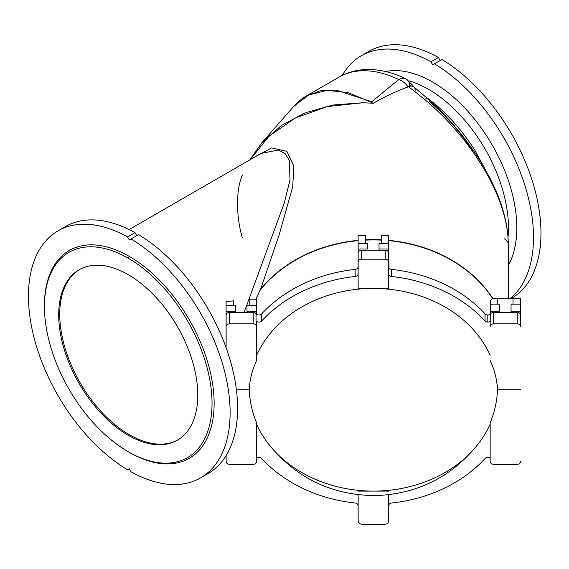 <?xml version="1.0" encoding="UTF-8"?>
<svg xmlns="http://www.w3.org/2000/svg" width="569" height="569" viewBox="0 0 569 569"><rect width="100%" height="100%" fill="white"/><g stroke="black" fill="none" stroke-linecap="round" stroke-linejoin="round"><path stroke-width="0.85" d="M492.754 298.419A134.981 110.215 180 0 0 388.62 240.36A134.981 110.215 -0 0 1 492.754 298.419M381.244 239.841A134.981 110.215 180 0 0 365.511 239.841A134.981 110.215 -0 0 1 381.244 239.841M358.136 240.36A134.981 110.215 180 0 0 260.581 289.322L260.083 290.211A135.002 110.23 -0 0 1 358.136 240.637A135.002 110.23 180 0 0 260.083 290.211L255.808 299.216L256.576 299.906L256.576 314.202L256.576 305.581L246.989 305.581L246.989 311.264L256.576 311.264L246.989 311.264L246.989 305.581L256.576 305.581L256.576 299.906L255.808 299.216L249.201 299.145L249.201 305.581L249.201 299.145L255.808 299.216L260.581 289.337A134.981 110.215 -0 0 1 358.136 240.36M365.511 240.118A135.002 110.23 -0 0 1 381.244 240.118A135.002 110.23 180 0 0 365.511 240.118M388.62 240.637A135.002 110.23 -0 0 1 492.612 298.462L520.393 298.419L520.393 314.166L520.393 311.264L511.047 311.264L511.047 312.395A5.654 4.616 180 0 0 511.047 312.196A5.654 4.616 -0 0 1 511.04 312.395L511.047 311.264L520.393 311.264L520.393 304.166L511.047 304.166L520.393 304.166L520.393 298.419L513.018 298.419L513.018 304.166L513.018 298.419L492.612 298.462A135.002 110.23 180 0 0 388.62 240.637M504.184 238.788A14.261 8.236 180 0 1 508.359 244.613L508.359 298.419L508.359 244.613C507.854 215.359 495.613 183.858 471.644 150.095C457.547 130.714 441.8 113.75 424.403 99.226L408.62 86.723L408.073 86.915C396.707 91.019 385.142 96.46 373.378 103.245L362.745 102.769L327.374 106.567L295.432 117.939L269.101 136.069L250.189 159.661L269.101 136.069L295.432 117.939L327.374 106.567L362.745 102.769L373.378 103.245L347.929 92.527L326.926 90.371L308.455 95.108L293.64 106.481L308.455 95.108L326.926 90.371L347.929 92.527L373.378 103.245C385.142 96.46 396.707 91.019 408.073 86.915A14.261 9.616 -128.5 0 0 398.777 79.553A135.23 78.074 -120 0 0 339.145 77.071A135.23 78.074 60 0 1 398.777 79.553A14.261 8.891 -64.3 0 1 405.797 78.785A14.261 8.891 -64.3 0 1 409.701 85.819L412.013 84.575L408.073 86.915L412.013 84.575L405.797 78.785A14.261 8.891 115.7 0 0 398.777 79.553L371.706 101.751L398.777 79.553A14.261 9.616 51.5 0 1 408.073 86.915L408.62 86.723L424.403 99.226A14.261 5.626 -47.7 0 1 428.613 99.461A14.261 5.626 -47.7 0 1 429.474 101.616C445.392 114.995 459.795 131.389 472.683 150.799A14.261 1.643 -34.7 0 0 472.988 149.96A14.261 1.643 145.3 0 0 471.644 150.095C495.613 183.858 507.854 215.359 508.359 244.613A14.261 8.236 0 0 0 504.184 238.788M490.698 313.69A3.442 2.809 -0 0 1 487.804 314.977L487.804 322.075A3.442 2.809 180 0 0 490.698 320.788L490.698 313.69A3.442 2.809 -0 0 1 493.593 312.395L517.193 312.395A3.442 2.809 -0 0 1 520.635 315.212L520.635 326.478C520.415 324.892 519.269 324.01 517.193 323.839L493.593 323.839C491.516 324.01 490.364 324.892 490.151 326.478L490.151 322.303A3.442 2.809 -0 0 1 490.698 320.788A3.442 2.809 -0 0 1 487.804 322.075A3.442 2.809 -0 0 1 485.051 320.959A139.896 114.227 180 0 0 391.614 276.506A3.442 2.809 -0 0 1 388.62 273.717A3.442 2.809 180 0 0 391.614 276.506A139.896 114.227 -0 0 1 485.051 320.959L485.051 313.86A3.442 2.809 180 0 0 487.804 314.977A3.442 2.809 180 0 0 490.698 313.69L490.698 320.788A3.442 2.809 180 0 0 490.151 322.303L490.151 326.478C490.364 324.892 491.516 324.01 493.593 323.839L517.193 323.839L517.193 312.395L493.593 312.395L493.593 323.839L493.593 312.395A3.442 2.809 180 0 0 490.698 313.69M490.151 458.194A3.442 2.809 180 0 0 487.804 457.44A3.442 2.809 -0 0 1 490.151 458.194M385.177 250.168A3.442 2.809 -0 0 1 388.62 252.977L388.62 288.412L373.378 288.412A124.12 101.346 -0 0 1 490.151 355.405A124.12 101.346 180 0 0 373.378 288.412L358.136 288.412L358.136 252.977A3.442 2.809 -0 0 1 361.578 250.168L385.177 250.168L361.578 250.168L361.578 259.187L385.177 259.187L385.177 250.168L385.177 259.187L361.578 259.187C359.501 259.357 358.349 260.239 358.136 261.825L358.136 288.412L373.378 288.412A124.12 101.346 180 0 0 256.605 355.405A124.12 101.346 -0 0 1 373.378 288.412L388.62 288.412L388.62 261.825C388.399 260.239 387.254 259.357 385.177 259.187C387.254 259.357 388.399 260.239 388.62 261.825L388.62 252.977A3.442 2.809 180 0 0 385.177 250.168M355.141 269.407A3.442 2.809 180 0 0 358.136 266.619A3.442 2.809 -0 0 1 355.141 269.407A139.896 114.227 180 0 0 261.704 313.86L261.704 320.959A3.442 2.809 -0 0 1 256.057 320.788A3.442 2.809 -0 0 1 256.605 322.303L256.605 360.547A124.184 94.76 180 0 0 249.258 389.758A124.184 107.257 180 0 0 256.605 422.817L256.605 461.381L256.605 422.817A124.184 107.257 -0 0 1 249.258 389.758A124.184 94.76 -0 0 1 256.605 360.547L256.605 326.478C256.384 324.892 255.239 324.01 253.162 323.839L229.563 323.839C227.486 324.01 226.334 324.892 226.121 326.478L226.121 315.212A3.442 2.809 -0 0 1 229.563 312.395L253.162 312.395A3.442 2.809 -0 0 1 256.057 313.69A3.442 2.809 180 0 0 261.704 313.86A3.442 2.809 -0 0 1 256.057 313.69A3.442 2.809 180 0 0 253.162 312.395L229.563 312.395L229.563 323.839L253.162 323.839L253.162 312.395L253.162 323.839C255.239 324.01 256.384 324.892 256.605 326.478L256.605 322.303A3.442 2.809 180 0 0 256.057 320.788L256.057 313.69L256.057 320.788A3.442 2.809 180 0 0 261.704 320.959A139.896 114.227 -0 0 1 355.141 276.506A139.896 114.227 180 0 0 261.704 320.959L261.704 313.86A139.896 114.227 -0 0 1 355.141 269.407L355.141 276.506L355.141 269.407M388.62 266.619A3.442 2.809 180 0 0 391.614 269.407L391.614 276.506L391.614 269.407A3.442 2.809 -0 0 1 388.62 266.619M226.121 461.381L226.121 455.605L226.121 461.381C226.334 463.18 227.486 464.176 229.563 464.368L253.162 464.368C255.239 464.176 256.384 463.18 256.605 461.381C256.384 463.18 255.239 464.176 253.162 464.368L229.563 464.368C227.486 464.176 226.334 463.18 226.121 461.381M226.121 347.702L226.121 326.478L226.121 347.702M485.051 458.557A139.896 114.227 -0 0 1 391.614 503.01A139.896 114.227 180 0 0 485.051 458.557A3.442 2.809 -0 0 1 487.804 457.44A3.442 2.809 180 0 0 485.051 458.557M355.141 503.01A3.442 2.809 -0 0 1 358.136 505.798A3.442 2.809 180 0 0 355.141 503.01A139.896 114.227 -0 0 1 261.704 458.557A139.896 114.227 180 0 0 355.141 503.01M256.605 458.194A3.442 2.809 -0 0 1 261.704 458.557A3.442 2.809 180 0 0 256.605 458.194M388.62 491.104L373.378 491.104A124.12 101.346 -0 0 1 256.605 424.111A124.12 101.346 180 0 0 267.437 442.568C294.948 477.519 330.938 495.201 375.419 495.613C418.251 493.992 452.881 476.303 479.318 442.568A124.12 101.346 180 0 0 490.151 424.111A124.12 101.346 -0 0 1 373.378 491.104L358.136 491.104M485.051 313.86A139.896 114.227 180 0 0 391.614 269.407A139.896 114.227 -0 0 1 485.051 313.86L485.051 320.959A3.442 2.809 180 0 0 487.804 322.075L487.804 314.977A3.442 2.809 -0 0 1 485.051 313.86M358.136 273.717A3.442 2.809 -0 0 1 355.141 276.506A3.442 2.809 180 0 0 358.136 273.717M388.62 505.798A3.442 2.809 -0 0 1 391.614 503.01A3.442 2.809 180 0 0 388.62 505.798M490.151 422.817A124.184 107.257 180 0 0 497.498 389.758A124.184 94.76 180 0 0 490.151 360.547A124.184 94.76 -0 0 1 497.498 389.758L520.635 389.758L497.498 389.758A124.184 107.257 -0 0 1 490.151 422.817L490.151 461.381L490.151 422.817M236.405 389.758L249.258 389.758L236.405 389.758M517.193 464.368C519.269 464.176 520.415 463.18 520.635 461.381C520.415 463.18 519.269 464.176 517.193 464.368L493.593 464.368L517.193 464.368M490.151 461.381C490.364 463.18 491.516 464.176 493.593 464.368C491.516 464.176 490.364 463.18 490.151 461.381M388.62 494.753L388.62 521.197L388.62 494.753M358.136 521.197L358.136 494.753L358.136 521.197C358.349 522.996 359.501 523.992 361.578 524.184L385.177 524.184L361.578 524.184C359.501 523.992 358.349 522.996 358.136 521.197M385.177 524.184C387.254 523.992 388.399 522.996 388.62 521.197C388.399 522.996 387.254 523.992 385.177 524.184M226.121 326.478C226.334 324.892 227.486 324.01 229.563 323.839L229.563 312.395A3.442 2.809 180 0 0 226.121 315.212L226.121 326.478M358.136 261.825C358.349 260.239 359.501 259.357 361.578 259.187L361.578 250.168A3.442 2.809 180 0 0 358.136 252.977L358.136 261.825M517.193 323.839C519.269 324.01 520.415 324.892 520.635 326.478L520.635 315.212A3.442 2.809 180 0 0 517.193 312.395L517.193 323.839M342.296 75.385A142.606 82.334 60 0 1 361.358 55.734A142.606 82.334 60 0 1 430.939 61.815L438.415 57.497A142.606 82.334 -120 0 0 368.833 51.416A142.606 82.334 -120 0 0 365.198 53.742A142.606 82.334 60 0 1 438.415 57.497L440.136 60.485L438.415 57.497L430.939 61.815A142.606 82.334 -120 0 0 342.296 75.385M127.563 469.802A142.606 82.334 60 0 1 35.797 344.046A142.606 82.334 60 0 1 57.981 230.886A142.606 82.334 60 0 1 127.563 236.967L135.038 232.65A142.606 82.334 -120 0 0 65.463 226.569A142.606 82.334 -120 0 0 61.822 228.894A142.606 82.334 60 0 1 135.038 232.65L136.759 235.637L135.038 232.65L127.563 236.967A142.606 82.334 -120 0 0 28.45 296.165A142.606 82.334 -120 0 0 127.563 469.802L129.284 468.806L131.012 471.793A142.606 82.334 -120 0 0 230.118 412.596A142.606 82.334 -120 0 0 131.012 238.959L129.284 239.954L127.563 236.967L129.284 239.954L131.012 238.959A142.606 82.334 60 0 1 222.771 364.722A142.606 82.334 60 0 1 200.587 477.882A142.606 82.334 60 0 1 131.012 471.793L129.284 468.806L127.563 469.802M244.115 312.395L284.336 202.884L289.998 179.904L289.329 160.444L285.14 153.609L278.277 149.988L260.83 153.516L278.277 149.988L285.14 153.609L289.329 160.444L289.998 179.904L284.336 202.884L244.115 312.395M226.085 301.606L233.461 300.837L226.085 301.606L226.085 311.264L235.673 311.264L235.673 312.395L235.673 305.581L235.673 311.264L226.085 311.264L226.085 301.606M490.393 300.596L492.612 298.462L490.393 300.596L490.393 304.166L499.738 304.166L490.393 304.166L490.393 300.596M254.926 156.93L271.612 147.919L286.89 151.347L293.853 166.219L292.694 186.86L279.18 234.734L260.581 289.322L279.18 234.734L292.694 186.86L293.853 166.219L286.89 151.347L271.612 147.919L254.926 156.93M408.378 86.808A118.999 68.707 -120 0 0 407.824 86.552A118.999 68.707 60 0 1 408.378 86.808M300.169 100.279L306.243 96.069L320.148 90.855L336.044 90.066L371.706 101.751L336.044 90.066L320.148 90.855L306.243 96.069L339.145 77.071C347.545 72.284 356.756 69.767 366.763 69.518C379.587 69.304 392.596 72.391 405.797 78.785M508.053 236.882A113.096 65.3 -120 0 0 408.876 80.791A113.096 65.3 60 0 1 508.053 236.882M425.847 96.972L433.137 102.52C448.415 115.073 462.234 130.799 474.582 149.704L488.01 174.463L474.582 149.704C462.234 130.799 448.415 115.073 433.137 102.52L425.847 96.972M128.238 451.743L129.284 452.348A119.981 69.276 -120 0 0 214.129 403.364A119.981 69.276 -120 0 0 129.284 256.413L128.245 258.219A118.508 68.422 -120 0 0 55.67 361.464A118.508 68.422 -120 0 0 200.814 445.264A118.508 68.422 -120 0 0 128.245 258.219A118.508 68.422 60 0 1 212.038 403.364A118.508 68.422 60 0 1 128.238 451.743A118.508 68.422 60 0 1 44.446 306.606A118.508 68.422 60 0 1 128.245 258.219L129.284 256.413A119.981 69.276 -120 0 0 44.446 305.397L44.446 306.606M128.245 435.285A98.345 56.779 60 0 1 68.017 280.062A98.345 56.779 60 0 1 188.467 349.601A98.345 56.779 60 0 1 128.245 435.285A98.345 56.779 -120 0 0 177.414 440.157A98.345 56.779 -120 0 0 177.414 326.592A98.345 56.779 -120 0 0 79.07 269.813A98.345 56.779 -120 0 0 63.991 348.619A98.345 56.779 -120 0 0 128.245 435.285L129.284 434.68A98.345 56.779 60 0 1 65.179 348.491A98.345 56.779 60 0 1 79.596 269.514A98.345 56.779 -120 0 0 65.179 348.491A98.345 56.779 -120 0 0 129.284 434.68L128.245 435.285M499.738 312.395L499.738 311.264L490.393 311.264L490.393 314.017L490.393 304.166L490.393 311.264L499.738 311.264L499.738 304.166L499.738 312.395M432.66 64.802L430.939 61.815L432.66 64.802L434.389 63.806L432.66 64.802M510.215 298.419A142.606 82.334 -120 0 0 524.312 183.581A142.606 82.334 -120 0 0 434.389 63.806A142.606 82.334 60 0 1 524.312 183.581A142.606 82.334 60 0 1 510.215 298.419M385.526 71.53A118.999 68.707 60 0 1 487.768 137.62A118.999 68.707 60 0 1 508.359 265.367A118.999 68.707 -120 0 0 487.768 137.62A118.999 68.707 -120 0 0 385.526 71.53M511.439 298.412A142.606 82.334 -120 0 0 533.622 185.252A142.606 82.334 -120 0 0 441.864 59.489L434.389 63.806L441.864 59.489A142.606 82.334 60 0 1 533.63 185.266A142.606 82.334 60 0 1 511.424 298.419L511.424 298.419M44.446 306.001A119.981 69.276 60 0 1 129.284 256.413A119.981 69.276 60 0 1 214.129 403.663A119.981 69.276 60 0 1 128.765 452.042M200.587 477.882L208.062 473.564A142.606 82.334 -120 0 0 230.246 360.405A142.606 82.334 -120 0 0 138.487 234.641L131.012 238.959L138.487 234.641A142.606 82.334 60 0 1 231.206 363.804A142.606 82.334 60 0 1 204.228 475.549M242.337 237.863C238.909 225.886 237.38 214.406 237.75 203.432C237.38 192.891 238.909 183.481 242.337 175.195M306.243 96.069C305.461 96.332 298.021 101.175 293.64 106.481L261.776 142.862L281.349 125.536L305.425 112.747L333.157 104.966L362.745 102.769L333.157 104.966L305.425 112.747L281.349 125.536L261.776 142.862L249.777 159.896M412.013 84.575L413.791 86.815A14.261 6.543 128.6 0 0 408.62 86.723A14.261 6.543 -51.4 0 1 413.791 86.815A14.261 6.543 -51.4 0 1 415.135 90.905M413.791 86.815L428.613 99.461A14.261 5.626 132.3 0 0 424.403 99.226C441.8 113.75 457.547 130.714 471.644 150.095A14.261 1.643 -34.7 0 1 472.988 149.96C481.303 161.873 488.465 174.42 494.489 187.606C503.423 207.08 508.046 226.078 508.359 244.613M511.047 304.166L511.047 311.264L511.047 304.166M497.768 304.166L497.768 298.419L497.768 304.166M388.62 235.651L388.62 252.977L388.62 243.354L379.032 243.354L379.032 249.03L388.62 249.03L379.032 249.03L379.032 243.354L388.62 243.354L388.62 235.651L381.244 235.651L388.62 235.651M379.032 250.168L379.032 249.03L379.032 250.168M367.723 249.03L367.723 243.354L367.723 249.03L358.136 249.03L367.723 249.03M367.723 243.354L358.136 243.354L358.136 249.03L358.136 235.651L365.511 235.651L358.136 235.651L358.136 243.354L367.723 243.354M358.136 252.977L358.136 249.03L358.136 252.977M381.244 235.651L381.244 243.354L381.244 235.651M365.511 243.354L365.511 235.651L365.511 243.354M246.989 312.395L246.989 311.264L246.989 312.395M235.673 305.581L226.085 305.581L235.673 305.581M226.085 347.616L226.085 311.264L226.085 347.616M233.461 305.581L233.461 300.837L233.461 305.581M432.319 102.882A5.903 2.945 129.2 0 0 433.137 102.52A5.903 2.945 -50.8 0 1 432.319 102.882M472.711 150.849L474.582 149.704L472.711 150.849M177.933 439.851A98.345 56.779 60 0 1 129.284 434.68A98.345 56.779 -120 0 0 177.933 439.851M361.358 55.734L368.833 51.416M57.981 230.886L65.463 226.569M129.127 229.556L260.808 153.53M428.613 99.461C444.851 113.992 459.645 130.82 472.988 149.96M473.821 153.153L472.448 150.991"/></g></svg>
